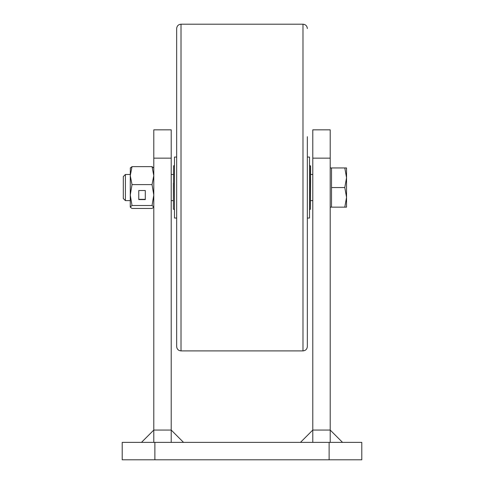 <?xml version="1.0" encoding="UTF-8"?>
<svg xmlns="http://www.w3.org/2000/svg" width="484" height="484" viewBox="0 0 484 484"><rect width="100%" height="100%" fill="white"/><g stroke="black" fill="none" stroke-linecap="round" stroke-linejoin="round"><path stroke-width="0.73" d="M171.215 158.147L153.791 158.147L153.791 129.833L171.215 129.833L171.215 430.058L153.791 430.058L141.473 442.376M153.791 158.147L153.791 442.376M342.527 442.376L330.209 430.058L312.785 430.058L312.785 129.833L330.209 129.833L330.209 158.147L312.785 158.147M330.209 442.376L330.209 158.147M183.533 442.376L171.215 430.058L171.215 442.376M154.88 442.376L361.79 442.376L361.79 459.8L122.21 459.8L122.21 442.376L154.88 442.376L154.88 459.8M312.785 442.376L312.785 430.058L300.467 442.376M307.34 136.694L307.34 346.544L307.34 136.694M176.66 346.544L176.66 28.556C176.92 25.912 178.372 24.46 181.016 24.2L181.016 350.9C178.372 350.64 176.92 349.188 176.66 346.544M176.66 238.733L176.66 136.694M173.393 209.112L173.611 165.77L173.393 209.112M173.393 183.121L173.393 201.38M310.607 180.647L310.389 209.33L310.389 165.77L310.607 180.647M312.785 174.482L310.607 174.482L310.607 165.988M125.398 200.618L125.398 174.482L123.299 176.581L123.299 198.519L125.398 200.618L130.269 200.618M330.209 207.152L331.516 207.152L331.516 167.948L344.796 167.948L346.544 177.749L346.544 167.948L344.796 167.948M346.544 197.351L346.544 177.749L344.796 187.55L346.544 197.351L346.544 207.152L344.796 207.152L346.544 197.351M331.516 187.55L344.796 187.55M331.516 207.152L344.796 207.152M153.791 168.117L152.043 166.641L153.791 175.625L152.043 184.604L153.791 195.058L152.043 205.512L132.017 205.512L130.269 195.058L130.269 207.152L132.017 208.459L152.043 208.459L153.791 207.152M130.365 167.779L130.269 175.625L132.017 184.604L130.269 195.058L130.269 174.482L125.398 174.482M130.269 168.117L132.017 166.641L130.269 175.625M152.043 166.641L132.017 166.641M152.043 184.604L132.017 184.604M145.297 190.533L138.763 190.533L138.763 199.583L145.297 199.583L145.297 190.533L145.297 199.335L138.763 199.335L138.763 190.533M132.017 205.512L130.269 206.983M152.043 205.512L153.791 206.983M176.66 157.058L174.482 157.058L174.482 218.042L176.66 218.042M307.34 218.042L309.518 218.042L309.518 157.058L307.34 157.058M329.12 442.376L329.12 459.8M181.016 350.9L302.984 350.9L302.984 24.2C305.628 24.46 307.08 25.912 307.34 28.556M302.984 350.9C305.628 350.64 307.08 349.188 307.34 346.544M181.016 24.2L302.984 24.2M173.611 209.33L174.482 209.33M309.518 209.33L310.389 209.33M173.611 165.77L174.482 165.77M309.518 165.77L310.389 165.77M171.215 200.618L173.393 200.618M310.607 200.618L312.785 200.618M171.215 174.482L173.393 174.482M330.209 167.948L331.516 167.948"/></g></svg>

